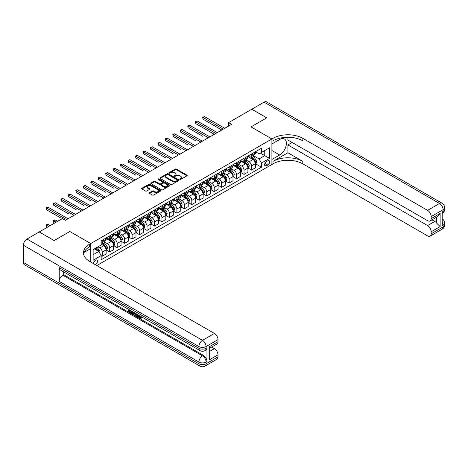 <?xml version="1.0" encoding="UTF-8"?>
<svg xmlns="http://www.w3.org/2000/svg" width="468" height="468" viewBox="0 0 468 468"><rect width="100%" height="100%" fill="white"/><g stroke="black" fill="none" stroke-linecap="round" stroke-linejoin="round"><path stroke-width="0.7" d="M179.905 179.419A0.579 0.333 0 0 0 180.73 179.419L186.954 175.822A0.831 0.48 0 0 0 187.194 175.482A0.831 0.48 0 0 0 186.954 175.149L176.407 169.059A0.831 0.48 0 0 0 175.237 169.059L169.006 172.651A0.579 0.333 0 0 0 169.831 173.125L170.633 172.663A2.65 1.533 0 0 1 174.383 172.663L175.266 173.166A2.65 1.533 0 0 1 176.038 174.248A2.65 1.533 0 0 1 175.266 175.33L174.459 175.798A0.579 0.333 0 0 0 175.278 176.272L176.085 175.804A2.65 1.533 0 0 1 179.835 175.804L180.712 176.313A2.65 1.533 0 0 1 181.49 177.395A2.65 1.533 0 0 1 180.712 178.478L179.905 178.946A0.579 0.333 0 0 0 179.905 179.419L179.905 178.946M95.326 264.683A2.703 1.562 120 0 0 95.513 264.59A2.703 1.562 120 0 0 97.274 262.209A2.703 1.562 120 0 0 96.864 260.044A2.703 1.562 120 0 0 95.513 260.179A2.703 1.562 120 0 0 93.612 263.695M149.514 192.67A0.831 0.48 0 0 0 149.269 193.009A0.831 0.48 0 0 0 149.514 193.348L152.469 195.057A0.831 0.48 0 0 0 153.644 195.057L160.559 191.061A0.831 0.48 0 0 0 160.799 190.728A0.831 0.48 0 0 0 160.559 190.388L150.012 184.298A0.831 0.48 0 0 0 148.836 184.298L141.921 188.288A0.831 0.48 0 0 0 141.681 188.627A0.831 0.48 0 0 0 141.921 188.967L145.495 191.032A0.831 0.48 0 0 0 146.671 191.032L149.631 189.324A0.831 0.48 0 0 0 149.871 188.984A0.831 0.48 0 0 0 149.631 188.645L147.859 187.621A2.217 1.281 0 0 1 147.209 186.714A2.217 1.281 0 0 1 148.572 185.533A2.217 1.281 0 0 1 150.989 185.814L157.932 189.821A2.217 1.281 0 0 1 158.582 190.728A2.217 1.281 0 0 1 157.213 191.909A2.217 1.281 0 0 1 154.797 191.628L153.644 190.962A0.831 0.48 0 0 0 152.469 190.962L149.514 192.67L149.514 193.348L152.469 191.652L152.469 190.962M23.4 262.449L198.906 363.776A5.066 2.925 120 0 0 199.953 366.093L24.447 264.771A5.066 2.925 -60 0 1 23.4 262.449L23.4 245.22A5.066 2.925 -60 0 1 26.98 239.013L39.218 231.947L54.142 240.564L69.843 231.502L54.171 240.546L39.248 231.964M39.248 231.929L62.379 218.579L65.368 220.299L231.619 124.318L228.63 122.593L251.766 109.237L266.69 117.854L251.018 126.898L271.908 138.961L90.733 243.565L69.843 231.502L90.733 243.565L89.663 244.185A21.107 12.186 0 0 0 83.479 252.802A21.107 12.186 0 0 0 89.663 261.419L214.426 333.45A5.066 2.925 60 0 1 218.006 339.651L206.066 346.542L206.066 348.268L206.961 347.753A5.066 2.925 60 0 1 205.914 350.07L205.019 350.585A5.066 2.925 -120 0 0 206.066 348.268A5.066 2.925 0 0 1 198.906 348.268L198.906 346.542L23.4 245.22M170.691 184.532A0.831 0.48 0 0 0 171.867 184.532L178.782 180.543A0.831 0.48 0 0 0 179.022 180.203A0.831 0.48 0 0 0 178.782 179.864L168.234 173.774A0.831 0.48 0 0 0 167.058 173.774L160.144 177.77A0.831 0.48 0 0 0 159.904 178.109A0.831 0.48 0 0 0 160.144 178.443L170.691 184.532M158.359 179.542A0.579 0.333 0 0 1 158.944 179.624L158.944 178.934L169.668 185.129A0.831 0.48 0 0 1 169.913 185.463A0.831 0.48 0 0 1 169.668 185.802L162.753 189.797A0.831 0.48 0 0 1 161.583 189.797L151.035 183.708L153.995 182.011L153.995 181.321L151.035 183.029A0.831 0.48 0 0 0 150.79 183.368A0.831 0.48 0 0 0 151.035 183.708L151.035 183.029M153.995 182.011A0.831 0.48 0 0 1 155.165 182.011L155.165 181.321A0.831 0.48 0 0 0 153.995 181.321M155.165 181.321L159.442 183.789A0.831 0.48 0 0 0 160.618 183.789L162.577 182.655A0.831 0.48 0 0 0 162.823 182.321A0.831 0.48 0 0 0 162.577 181.982L158.125 179.408A0.579 0.333 0 0 1 158.944 178.934M267.79 160.781L266.479 161.536A2.615 1.509 120 0 0 264.771 163.847A2.615 1.509 120 0 0 265.169 165.941A2.615 1.509 120 0 0 266.479 165.812L267.79 165.052A2.615 1.509 120 0 0 269.504 162.747A2.615 1.509 120 0 0 269.1 160.653A2.615 1.509 120 0 0 267.79 160.781M90.733 262.039L90.733 243.565L90.733 248.561L84.076 252.404M96.823 265.555L272.984 163.847A21.107 12.186 180 0 1 302.831 163.847L427.594 235.878A5.066 2.925 -120 0 0 430.127 236.129A5.066 2.925 -120 0 0 431.18 233.813L443.114 226.916L443.114 225.196L442.219 225.711L442.219 211.928L443.114 211.407L443.114 209.687L431.18 216.579L431.18 218.609L440.131 213.443L440.131 226.606L436.55 223.025L436.55 217.222M251.796 109.219L266.719 117.837L251.018 126.898L271.908 138.961L271.908 164.467L271.908 159.471L279.671 154.99A9.495 5.481 120 0 0 285.878 146.619A9.495 5.481 120 0 0 284.421 139.008A9.495 5.481 120 0 0 279.671 139.482L271.908 143.963L271.908 138.961L272.984 138.341A21.107 12.186 180 0 1 302.831 138.341L427.594 210.372L439.534 203.481L264.034 102.153L251.796 109.255M255.464 151.731L259.079 153.82L261.466 152.439L261.466 148.268L101.182 240.809L101.182 244.975L93.126 249.631L93.126 260.243L101.182 255.592L101.182 259.763L261.466 167.222L261.466 163.057L259.079 158.921L253.141 155.493M261.466 152.439L269.521 147.789L269.521 158.4L261.466 163.057M228.63 122.593L228.63 126.038M260.331 153.094L264.748 155.645L264.748 150.544L269.521 147.789M259.079 158.921L264.748 155.645L269.521 158.4M93.126 254.732L98.795 251.456L94.378 248.906M101.182 255.627L102.258 256.248L102.258 252.076A3.375 1.948 -120 0 0 99.871 247.941L97.958 246.841M102.258 256.248L106.137 254.007L106.137 249.836A3.375 1.948 -120 0 0 103.75 245.7L101.182 244.22M106.224 249.924L109.717 251.936L109.717 247.771A3.375 1.948 -120 0 0 107.33 243.635L103.902 241.652M109.717 251.936L113.601 249.701L113.601 245.53A3.375 1.948 -120 0 0 111.214 241.394L106.137 238.464M113.689 245.612L117.181 247.63L117.181 243.459A3.375 1.948 -120 0 0 114.795 239.323L111.366 237.346M117.181 247.63L121.06 245.39L121.06 241.219A3.375 1.948 -120 0 0 118.673 237.083L113.601 234.158M121.153 241.307L124.64 243.325L124.64 239.154A3.375 1.948 -120 0 0 122.253 235.018L118.825 233.035M124.64 243.325L128.524 241.084L128.524 236.913A3.375 1.948 -120 0 0 126.138 232.777L121.06 229.846M128.612 237.001L132.105 239.013L132.105 234.842A3.375 1.948 -120 0 0 129.718 230.706L126.29 228.729M132.105 239.013L135.983 236.773L135.983 232.602A3.375 1.948 -120 0 0 133.596 228.466L128.524 225.541M136.077 232.69L139.569 234.708L139.569 230.537A3.375 1.948 -120 0 0 137.177 226.401L133.749 224.424M139.569 234.708L143.448 232.467L143.448 228.296A3.375 1.948 -120 0 0 141.061 224.16L135.983 221.229M143.536 228.384L147.028 230.396L147.028 226.231A3.375 1.948 -120 0 0 144.641 222.095L141.213 220.112M147.028 230.396L150.907 228.156L150.907 223.991A3.375 1.948 -120 0 0 148.52 219.855L143.448 216.924M151 224.073L154.493 226.091L154.493 221.92A3.375 1.948 -120 0 0 152.1 217.784L148.672 215.806M154.493 226.091L158.371 223.85L158.371 219.679A3.375 1.948 -120 0 0 155.984 215.543L150.907 212.612M158.459 219.767L161.951 221.785L161.951 217.614A3.375 1.948 -120 0 0 159.565 213.478L156.136 211.495M161.951 221.785L165.83 219.545L165.83 215.374A3.375 1.948 -120 0 0 163.443 211.238L158.371 208.307M165.924 215.456L169.416 217.474L169.416 213.303A3.375 1.948 -120 0 0 167.029 209.167L163.595 207.189M169.416 217.474L173.295 215.233L173.295 211.062A3.375 1.948 -120 0 0 170.908 206.926L165.83 204.001M173.382 211.15L176.875 213.168L176.875 208.997A3.375 1.948 -120 0 0 174.488 204.861L171.06 202.878M176.875 213.168L180.759 210.928L180.759 206.757A3.375 1.948 -120 0 0 178.366 202.621L173.295 199.69M180.847 206.844L184.339 208.857L184.339 204.686A3.375 1.948 -120 0 0 181.953 200.55L178.524 198.572M184.339 208.857L188.218 206.616L188.218 202.445A3.375 1.948 -120 0 0 185.831 198.309L180.759 195.384M188.306 202.533L191.798 204.551L191.798 200.38A3.375 1.948 -120 0 0 189.411 196.244L185.983 194.267M191.798 204.551L195.682 202.311L195.682 198.139A3.375 1.948 -120 0 0 193.29 194.004L188.218 191.073M195.77 198.227L199.263 200.24L199.263 196.074A3.375 1.948 -120 0 0 196.876 191.939L193.448 189.955M199.263 200.24L203.141 197.999L203.141 193.834A3.375 1.948 -120 0 0 200.754 189.698L195.682 186.767M203.229 193.916L206.721 195.934L206.721 191.763A3.375 1.948 -120 0 0 204.335 187.627L200.907 185.65M206.721 195.934L210.606 193.694L210.606 189.522A3.375 1.948 -120 0 0 208.213 185.386L203.141 182.456M210.694 189.61L214.186 191.628L214.186 187.457A3.375 1.948 -120 0 0 211.799 183.321L208.371 181.338M214.186 191.628L218.065 189.388L218.065 185.217A3.375 1.948 -120 0 0 215.678 181.081L210.606 178.15M218.158 185.299L221.645 187.317L221.645 183.146A3.375 1.948 -120 0 0 219.258 179.01L215.83 177.033M221.645 187.317L225.529 185.076L225.529 180.905A3.375 1.948 -120 0 0 223.142 176.769L218.065 173.844M225.617 180.993L229.109 183.011L229.109 178.84A3.375 1.948 -120 0 0 226.723 174.704L223.294 172.727M229.109 183.011L232.988 180.771L232.988 176.6A3.375 1.948 -120 0 0 230.601 172.464L225.529 169.533M233.082 176.688L236.574 178.7L236.574 174.529A3.375 1.948 -120 0 0 234.181 170.393L230.753 168.416M236.574 178.7L240.453 176.459L240.453 172.288A3.375 1.948 -120 0 0 238.066 168.152L232.988 165.227M240.54 172.376L244.033 174.394L244.033 170.223A3.375 1.948 -120 0 0 241.646 166.087L238.218 164.11M244.033 174.394L247.911 172.154L247.911 167.983A3.375 1.948 -120 0 0 245.524 163.847L240.453 160.916M248.005 168.071L251.497 170.083L251.497 165.918A3.375 1.948 -120 0 0 249.105 161.782L245.677 159.799M251.497 170.083L255.376 167.842L255.376 163.677A3.375 1.948 -120 0 0 252.989 159.541L247.911 156.61M248.005 156.043L249.105 156.681A3.375 1.948 -120 0 0 250.795 156.844A3.375 1.948 -120 0 0 251.497 155.3L251.497 154.025M240.54 160.349L241.646 160.986A3.375 1.948 -120 0 0 243.337 161.156A3.375 1.948 -120 0 0 244.033 159.606L244.033 158.33M233.082 164.654L234.181 165.292A3.375 1.948 -120 0 0 235.872 165.461A3.375 1.948 -120 0 0 236.574 163.917L236.574 162.642M225.617 168.966L226.723 169.603A3.375 1.948 -120 0 0 228.407 169.773A3.375 1.948 -120 0 0 229.109 168.223L229.109 166.947M218.152 173.271L219.258 173.909A3.375 1.948 -120 0 0 220.949 174.078A3.375 1.948 -120 0 0 221.645 172.534L221.645 171.259M210.694 177.583L211.799 178.22A3.375 1.948 -120 0 0 213.484 178.384A3.375 1.948 -120 0 0 214.186 176.84L214.186 175.564M203.229 181.888L204.335 182.526A3.375 1.948 -120 0 0 206.025 182.695A3.375 1.948 -120 0 0 206.721 181.151L206.721 179.876M195.77 186.2L196.876 186.837A3.375 1.948 -120 0 0 198.561 187.001A3.375 1.948 -120 0 0 199.263 185.457L199.263 184.181M188.306 190.505L189.411 191.143A3.375 1.948 -120 0 0 191.102 191.313A3.375 1.948 -120 0 0 191.798 189.762L191.798 188.487M180.847 194.811L181.953 195.448A3.375 1.948 -120 0 0 183.637 195.618A3.375 1.948 -120 0 0 184.339 194.074L184.339 192.798M173.382 199.122L174.488 199.76A3.375 1.948 -120 0 0 176.179 199.924A3.375 1.948 -120 0 0 176.875 198.379L176.875 197.104M165.924 203.428L167.029 204.066A3.375 1.948 -120 0 0 168.714 204.235A3.375 1.948 -120 0 0 169.416 202.691L169.416 201.415M158.459 207.739L159.565 208.377A3.375 1.948 -120 0 0 161.255 208.541A3.375 1.948 -120 0 0 161.951 206.996L161.951 205.721M151 212.045L152.1 212.683A3.375 1.948 -120 0 0 153.791 212.852A3.375 1.948 -120 0 0 154.493 211.308L154.493 210.033M143.536 216.356L144.641 216.994A3.375 1.948 -120 0 0 146.332 217.158A3.375 1.948 -120 0 0 147.028 215.613L147.028 214.338M136.077 220.662L137.177 221.3A3.375 1.948 -120 0 0 138.867 221.469A3.375 1.948 -120 0 0 139.569 219.919L139.569 218.644M128.612 224.968L129.718 225.605A3.375 1.948 -120 0 0 131.403 225.775A3.375 1.948 -120 0 0 132.105 224.231L132.105 222.955M121.153 229.279L122.253 229.917A3.375 1.948 -120 0 0 123.944 230.081A3.375 1.948 -120 0 0 124.64 228.536L124.64 227.261M113.689 233.585L114.795 234.222A3.375 1.948 -120 0 0 116.479 234.392A3.375 1.948 -120 0 0 117.181 232.848L117.181 231.572M106.224 237.896L107.33 238.534A3.375 1.948 -120 0 0 109.021 238.698A3.375 1.948 -120 0 0 109.717 237.153L109.717 235.878M255.464 163.759L261.466 167.222M250.795 156.844L254.674 154.604A3.375 1.948 -120 0 0 255.376 153.059L255.376 151.784M243.337 161.156L247.215 158.915A3.375 1.948 -120 0 0 247.911 157.365L247.911 156.09M235.872 165.461L239.751 163.221A3.375 1.948 -120 0 0 240.453 161.676L240.453 160.401M228.407 169.773L232.292 167.532A3.375 1.948 -120 0 0 232.988 165.982L232.988 164.707M220.949 174.078L224.827 171.838A3.375 1.948 -120 0 0 225.529 170.293L225.529 169.018M213.484 178.384L217.368 176.143A3.375 1.948 -120 0 0 218.065 174.599L218.065 173.324M206.025 182.695L209.904 180.455A3.375 1.948 -120 0 0 210.606 178.911L210.606 177.635M198.561 187.001L202.445 184.761A3.375 1.948 -120 0 0 203.141 183.216L203.141 181.941M191.102 191.313L194.981 189.072A3.375 1.948 -120 0 0 195.682 187.522L195.682 186.246M183.637 195.618L187.522 193.378A3.375 1.948 -120 0 0 188.218 191.833L188.218 190.558M176.179 199.924L180.057 197.689A3.375 1.948 -120 0 0 180.759 196.139L180.759 194.863M168.714 204.235L172.593 201.995A3.375 1.948 -120 0 0 173.295 200.45L173.295 199.175M161.255 208.541L165.134 206.3A3.375 1.948 -120 0 0 165.83 204.756L165.83 203.481M153.791 212.852L157.669 210.612A3.375 1.948 -120 0 0 158.371 209.067L158.371 207.792M146.332 217.158L150.21 214.917A3.375 1.948 -120 0 0 150.907 213.373L150.907 212.098M138.867 221.469L142.746 219.229A3.375 1.948 -120 0 0 143.448 217.679L143.448 216.403M131.403 225.775L135.287 223.534A3.375 1.948 -120 0 0 135.983 221.99L135.983 220.715M123.944 230.081L127.822 227.846A3.375 1.948 -120 0 0 128.524 226.296L128.524 225.02M116.479 234.392L120.364 232.151A3.375 1.948 -120 0 0 121.06 230.607L121.06 229.332M109.021 238.698L112.899 236.457A3.375 1.948 -120 0 0 113.601 234.913L113.601 233.637M101.182 243.144A3.375 1.948 -120 0 0 101.556 243.009L105.44 240.768A3.375 1.948 -120 0 0 106.137 239.224L106.137 237.949M101.556 243.009A3.375 1.948 -120 0 0 102.258 241.459L102.258 240.183M98.795 251.456L101.182 255.592M180.139 179.501L180.712 179.168A2.65 1.533 0 0 0 181.49 178.086L181.49 177.395M176.038 174.248L176.038 174.938A2.65 1.533 0 0 1 175.266 176.021L174.693 176.354M186.943 175.828L176.407 169.749A0.831 0.48 0 0 0 175.237 169.749L169.24 173.207M178.77 180.549L168.234 174.465A0.831 0.48 0 0 0 167.058 174.465L160.155 178.454L160.144 177.77M177.314 180.443A0.579 0.333 0 0 0 177.314 179.969L168.059 174.623A0.579 0.333 0 0 0 167.234 174.623L166.386 175.114A2.65 1.533 0 0 0 165.608 176.196A2.65 1.533 0 0 0 166.386 177.278L172.715 180.929A2.65 1.533 0 0 0 176.465 180.929L177.314 180.443L177.314 181.128A0.579 0.333 0 0 0 177.483 180.894L177.483 180.203M165.608 176.196L165.608 176.886A2.65 1.533 0 0 0 166.386 177.969L166.386 177.278M177.314 181.128L176.465 181.619A2.65 1.533 0 0 1 172.715 181.619L166.386 177.969M155.165 182.011L159.442 184.48A0.831 0.48 0 0 0 160.618 184.48L162.577 183.345A0.831 0.48 0 0 0 162.823 183.006L162.823 182.321M158.944 179.624L169.656 185.808M163.882 186.352A2.217 1.281 0 0 0 166.298 186.633A2.217 1.281 0 0 0 167.667 185.445A2.217 1.281 0 0 0 167.017 184.544L164.572 183.128A0.831 0.48 0 0 0 163.396 183.128L161.437 184.263A0.831 0.48 0 0 0 161.191 184.603A0.831 0.48 0 0 0 161.437 184.942L163.882 186.352L163.882 187.042A2.217 1.281 0 0 0 166.298 187.317A2.217 1.281 0 0 0 167.667 186.135L167.667 185.445M161.191 184.603L161.191 185.293A0.831 0.48 0 0 0 161.437 185.632L161.437 184.942M163.882 187.042L161.437 185.632M158.582 190.728L158.582 191.412A2.217 1.281 0 0 1 157.213 192.6A2.217 1.281 0 0 1 154.797 192.319L153.644 191.652A0.831 0.48 0 0 0 152.469 191.652M147.209 186.714L147.209 187.405A2.217 1.281 0 0 0 147.859 188.311L147.859 187.621M149.62 189.329L147.859 188.311M160.559 190.388L160.559 191.061L150.012 184.989A0.831 0.48 0 0 0 148.836 184.989L141.933 188.973M255.376 163.812L256.09 163.396L256.686 161.676A2.235 1.293 -120 0 0 255.973 159.769L253.533 156.517A6.458 3.726 -120 0 0 252.831 155.668M250.403 158.049A6.458 3.726 -120 0 0 249.081 156.663M254.762 162.185L255.481 161.77A2.235 1.293 -120 0 0 254.838 160.425L252.398 157.172A6.458 3.726 -120 0 0 251.696 156.324M251.094 156.675A5.359 3.095 60 0 1 251.977 157.675L254.042 160.43M202.995 136.399L188.072 127.782L188.072 126.056L189.563 125.196L209.828 136.896M250.983 156.739A6.458 3.726 60 0 1 251.685 157.581L253.305 159.746M223.259 129.139L202.995 117.439L204.487 116.579L224.751 128.279M221.768 130.005L202.995 119.164L202.995 117.439L202.662 117.252L204.487 116.579M202.995 119.164L202.662 117.252M247.911 168.123L248.631 167.708L249.228 165.982A2.235 1.293 -120 0 0 248.514 164.081L246.074 160.822A6.458 3.726 -120 0 0 245.367 159.98M242.945 162.355A6.458 3.726 -120 0 0 241.623 160.974M247.303 166.491L248.017 166.081A2.235 1.293 -120 0 0 247.379 164.736L244.939 161.478A6.458 3.726 -120 0 0 244.232 160.635M243.635 160.98A5.359 3.095 60 0 1 244.512 161.981L246.577 164.736M195.53 140.704L180.607 132.087L180.607 130.367L182.099 129.501L202.363 141.201M243.518 161.045A6.458 3.726 60 0 1 244.22 161.893L245.846 164.057M240.453 172.429L241.166 172.013L241.763 170.293A2.235 1.293 -120 0 0 241.049 168.386L238.61 165.134A6.458 3.726 -120 0 0 237.908 164.286M235.48 166.666A6.458 3.726 -120 0 0 234.158 165.28M239.838 170.802L240.558 170.387A2.235 1.293 -120 0 0 239.914 169.042L237.475 165.783A6.458 3.726 -120 0 0 236.773 164.941M236.17 165.292A5.359 3.095 60 0 1 237.054 166.292L239.113 169.047M188.072 145.01L173.142 136.399L173.142 134.673L174.64 133.813L194.904 145.513M236.053 165.356A6.458 3.726 60 0 1 236.761 166.198L238.382 168.363M232.988 176.734L233.707 176.325L234.304 174.599A2.235 1.293 -120 0 0 233.59 172.698L231.151 169.439A6.458 3.726 -120 0 0 230.443 168.597M228.021 170.972A6.458 3.726 -120 0 0 226.699 169.586M232.38 175.108L233.093 174.693A2.235 1.293 -120 0 0 232.456 173.347L230.016 170.095A6.458 3.726 -120 0 0 229.308 169.252M228.712 169.597A5.359 3.095 60 0 1 229.589 170.598L231.654 173.353M180.607 149.321L165.684 140.704L165.684 138.978L167.175 138.118L187.44 149.819M228.595 169.662A6.458 3.726 60 0 1 229.297 170.51L230.923 172.674M215.795 133.45L195.53 121.75L197.022 120.884L217.292 132.59M214.303 134.31L195.53 123.47L195.203 121.557L197.022 120.884M195.53 123.47L195.203 121.557M208.336 137.756L187.738 125.869L189.563 125.196M188.072 127.782L187.738 125.869M200.871 142.067L180.279 130.174L182.099 129.501M180.607 132.087L180.279 130.174M225.529 181.046L226.243 180.63L226.84 178.911A2.235 1.293 -120 0 0 226.126 177.003L223.686 173.745A6.458 3.726 -120 0 0 222.984 172.903M220.557 175.278A6.458 3.726 -120 0 0 219.235 173.897M224.915 179.419L225.634 179.004A2.235 1.293 -120 0 0 224.991 177.659L222.552 174.4A6.458 3.726 -120 0 0 221.85 173.558M221.247 173.903A5.359 3.095 60 0 1 222.13 174.903L224.19 177.659M173.142 153.627L158.219 145.01L158.219 143.29L159.717 142.43L179.981 154.13M221.13 173.973A6.458 3.726 60 0 1 221.838 174.816L223.458 176.98M193.413 146.373L172.815 134.486L174.64 133.813M173.142 136.399L172.815 134.486M287.908 152.749L272.984 161.366A21.107 12.186 180 0 1 302.831 161.366L287.908 152.749L287.908 144.928L292.149 142.477M287.908 137.259L287.908 140.031L427.594 220.68A5.066 2.925 -120 0 0 430.127 220.931A5.066 2.925 -120 0 0 431.18 218.609M440.131 226.606L431.18 231.777L431.18 233.813M431.18 231.777A5.066 2.925 -120 0 0 427.594 225.576L434.76 221.44A5.066 2.925 60 0 1 436.55 223.025M287.908 144.928L427.594 225.576M264.034 102.153A5.066 2.925 -60 0 1 266.561 101.907L442.067 203.229A5.066 2.925 120 0 0 439.534 203.481A5.066 2.925 60 0 1 443.114 209.687A5.066 2.925 180 0 0 444.6 207.616A5.066 5.066 0 0 0 442.067 203.229M431.18 216.579A5.066 2.925 -120 0 0 427.594 210.372M432.005 219.849L434.76 221.44M272.984 138.341L272.984 140.827A21.107 12.186 180 0 1 302.831 140.827L302.831 138.341M430.127 220.931L437.451 216.702L440.131 213.443M139.072 315.414L140.593 317.877M138.639 315.186L139.704 318.006L140.4 318.094L141.184 317.275L141.687 317.702L140.792 318.649L139.751 318.509L138.13 314.894M135.72 314.859L135.012 315.725L134.474 315.414L135.381 313.303M137.65 314.619L138.364 317.111L137.89 317.386L137.352 317.076L136.948 315.567L135.422 314.683L135.012 315.725M129.063 310.378L129.063 311.255L131.175 312.478L131.175 312.957L130.695 313.232L128.08 311.717L128.08 309.091M130.941 310.746L130.467 311.191L128.583 310.103L128.583 311.536L129.063 311.255M59.22 267.62L198.906 348.268A5.066 2.925 120 0 0 199.953 350.585L60.267 269.937A5.066 2.925 -60 0 1 59.22 267.62L59.22 281.408A5.066 2.925 -60 0 1 62.8 275.202L63.695 274.687L203.381 355.335A5.066 2.925 60 0 1 206.961 361.536L206.961 347.753M63.695 274.687L63.695 271.92M134.802 312.969L133.83 314.601L131.385 313.63L131.385 310.998M209.05 346.852L209.793 347.976L209.793 356.832L209.05 360.021L209.05 346.852L218.006 341.687L218.006 339.651M218.006 341.687A5.066 2.925 60 0 1 216.959 344.003L209.793 348.139M211.671 347.057L214.426 348.648A5.066 2.925 60 0 1 218.006 354.849L209.05 360.021M206.961 361.536L206.066 362.051L206.066 363.776L218.006 356.885L218.006 354.849M218.006 356.885A5.066 2.925 60 0 1 216.959 359.202L205.019 366.093A5.066 2.925 -120 0 0 206.066 363.776A5.066 2.925 0 0 1 198.906 363.776L198.906 362.051L59.22 281.408M89.663 244.185L89.663 246.665A21.107 12.186 0 0 0 83.591 254.042M128.583 311.536L130.695 312.753L131.175 312.478M130.695 312.753L130.695 313.232M128.583 309.383L130.677 310.588M130.467 310.711L130.467 311.191M134.287 312.671L133.83 314.601M131.888 311.29L131.888 313.443L132.625 313.87L133.474 314.063L133.784 312.384M134.322 313.232L134.79 312.963M132.368 311.565L132.368 313.168L133.953 313.788M131.888 313.443L132.368 313.168M132.625 313.87L133.105 313.595M136.984 314.233L137.89 317.386M135.855 313.578L135.574 314.297L136.796 314.999L136.51 313.958M136.153 313.753L136.615 314.35M135.574 314.297L136.048 314.022M139.704 318.006L140.178 317.731M138.592 315.689L139.049 315.426M140.704 317.55L141.213 317.977L141.687 317.702M141.213 317.977L140.792 318.649M218.065 185.351L218.784 184.942L219.381 183.216A2.235 1.293 -120 0 0 218.667 181.309L216.228 178.056A6.458 3.726 -120 0 0 215.52 177.214M213.098 179.589A6.458 3.726 -120 0 0 211.776 178.203M217.456 183.725L218.17 183.31A2.235 1.293 -120 0 0 217.532 181.964L215.093 178.712A6.458 3.726 -120 0 0 214.385 177.863M213.788 178.214A5.359 3.095 60 0 1 214.666 179.215L216.731 181.97M165.684 157.938L150.76 149.321L150.76 147.595L152.252 146.736L172.516 158.436M213.671 178.279A6.458 3.726 60 0 1 214.373 179.121L216 181.286M185.948 150.684L165.356 138.791L167.175 138.118M165.684 140.704L165.356 138.791M210.606 189.663L211.32 189.248L211.916 187.522A2.235 1.293 -120 0 0 211.203 185.62L208.763 182.362A6.458 3.726 -120 0 0 208.061 181.52M205.633 183.895A6.458 3.726 -120 0 0 204.311 182.514M209.992 188.031L210.711 187.621A2.235 1.293 -120 0 0 210.068 186.276L207.628 183.017A6.458 3.726 -120 0 0 206.926 182.175M206.324 182.52A5.359 3.095 60 0 1 207.201 183.52L209.266 186.276M158.219 162.244L143.296 153.627L143.296 151.907L144.787 151.041L165.058 162.747M206.207 182.59A6.458 3.726 60 0 1 206.914 183.433L208.535 185.597M178.489 154.99L157.891 143.097L159.717 142.43M158.219 145.01L157.891 143.097M203.141 193.968L203.861 193.553L204.457 191.833A2.235 1.293 -120 0 0 203.744 189.926L201.304 186.673A6.458 3.726 -120 0 0 200.596 185.825M198.169 188.206A6.458 3.726 -120 0 0 196.847 186.82M202.533 192.342L203.247 191.927A2.235 1.293 -120 0 0 202.609 190.581L200.169 187.329A6.458 3.726 -120 0 0 199.462 186.48M198.865 186.831A5.359 3.095 60 0 1 199.742 187.832L201.807 190.587M150.76 166.555L135.837 157.938L135.837 156.213L137.329 155.353L157.593 167.053M198.748 186.896A6.458 3.726 60 0 1 199.45 187.738L201.07 189.903M171.025 159.296L150.433 147.408L152.252 146.736M150.76 149.321L150.433 147.408M195.682 198.28L196.396 197.865L196.993 196.139A2.235 1.293 -120 0 0 196.279 194.238L193.84 190.979A6.458 3.726 -120 0 0 193.138 190.137M190.71 192.512A6.458 3.726 -120 0 0 189.388 191.131M195.068 196.648L195.788 196.238A2.235 1.293 -120 0 0 195.144 194.893L192.705 191.634A6.458 3.726 -120 0 0 192.003 190.792M191.4 191.137A5.359 3.095 60 0 1 192.278 192.137L194.343 194.893M143.296 170.861L128.372 162.244L128.372 160.524L129.864 159.658L150.134 171.358M191.283 191.201A6.458 3.726 60 0 1 191.991 192.05L193.612 194.214M163.566 163.607L142.968 151.714L144.787 151.041M143.296 153.627L142.968 151.714M188.218 202.585L188.937 202.17L189.534 200.45A2.235 1.293 -120 0 0 188.815 198.543L186.381 195.285A6.458 3.726 -120 0 0 185.673 194.442M183.245 196.823A6.458 3.726 -120 0 0 181.923 195.437M187.609 200.959L188.323 200.544A2.235 1.293 -120 0 0 187.686 199.198L185.246 195.94A6.458 3.726 -120 0 0 184.538 195.097M183.936 195.443A5.359 3.095 60 0 1 184.819 196.443L186.884 199.204M135.837 175.167L120.914 166.555L120.914 164.83L122.405 163.97L142.67 175.67M183.825 195.513A6.458 3.726 60 0 1 184.527 196.355L186.147 198.52M156.101 167.913L135.509 156.025L137.329 155.353M135.837 157.938L135.509 156.025M180.759 206.891L181.473 206.482L182.07 204.756A2.235 1.293 -120 0 0 181.356 202.849L178.916 199.596A6.458 3.726 -120 0 0 178.214 198.754M175.787 201.129A6.458 3.726 -120 0 0 174.465 199.742M180.145 205.265L180.864 204.849A2.235 1.293 -120 0 0 180.221 203.504L177.781 200.251A6.458 3.726 -120 0 0 177.079 199.409M176.477 199.754A5.359 3.095 60 0 1 177.354 200.754L179.419 203.51M128.372 179.478L113.449 170.861L113.449 169.135L114.941 168.275L135.211 179.975M176.36 199.818A6.458 3.726 60 0 1 177.068 200.667L178.688 202.831M148.643 172.224L128.045 160.331L129.864 159.658M128.372 162.244L128.045 160.331M173.295 211.203L174.008 210.787L174.605 209.067A2.235 1.293 -120 0 0 173.891 207.16L171.452 203.902A6.458 3.726 -120 0 0 170.75 203.059M168.322 205.434A6.458 3.726 -120 0 0 167 204.054M172.686 209.576L173.4 209.161A2.235 1.293 -120 0 0 172.762 207.815L170.323 204.557A6.458 3.726 -120 0 0 169.615 203.715M169.012 204.06A5.359 3.095 60 0 1 169.896 205.06L171.961 207.815M120.914 183.784L105.99 175.167L105.99 173.447L107.482 172.587L127.746 184.287M168.901 204.13A6.458 3.726 60 0 1 169.603 204.972L171.224 207.137M141.178 176.53L120.586 164.642L122.405 163.97M120.914 166.555L120.586 164.642M165.83 215.508L166.549 215.099L167.146 213.373A2.235 1.293 -120 0 0 166.432 211.466L163.993 208.213A6.458 3.726 -120 0 0 163.285 207.371M160.863 209.746A6.458 3.726 -120 0 0 159.541 208.359M165.222 213.882L165.935 213.466A2.235 1.293 -120 0 0 165.298 212.121L162.858 208.868A6.458 3.726 -120 0 0 162.156 208.02M161.554 208.371A5.359 3.095 60 0 1 162.431 209.371L164.496 212.127M113.449 188.095L98.526 179.478L98.526 177.752L100.017 176.892L120.288 188.592M161.437 208.435A6.458 3.726 60 0 1 162.144 209.278L163.765 211.442M133.719 180.835L113.121 168.948L114.941 168.275M113.449 170.861L113.121 168.948M158.371 219.82L159.085 219.404L159.682 217.679A2.235 1.293 -120 0 0 158.968 215.777L156.528 212.519A6.458 3.726 -120 0 0 155.826 211.676M153.399 214.051A6.458 3.726 -120 0 0 152.077 212.671M157.757 218.187L158.476 217.778A2.235 1.293 -120 0 0 157.833 216.432L155.394 213.174A6.458 3.726 -120 0 0 154.692 212.332M154.089 212.677A5.359 3.095 60 0 1 154.972 213.677L157.037 216.432M105.99 192.401L91.067 183.784L91.067 182.064L92.559 181.198L112.823 192.898M153.978 212.747A6.458 3.726 60 0 1 154.68 213.589L156.3 215.754M126.255 185.147L105.663 173.254L107.482 172.587M105.99 175.167L105.663 173.254M150.907 224.125L151.626 223.71L152.223 221.99A2.235 1.293 -120 0 0 151.509 220.083L149.07 216.83A6.458 3.726 -120 0 0 148.362 215.982M145.94 218.363A6.458 3.726 -120 0 0 144.618 216.976M150.298 222.499L151.012 222.084A2.235 1.293 -120 0 0 150.374 220.738L147.935 217.485A6.458 3.726 -120 0 0 147.233 216.637M146.63 216.988A5.359 3.095 60 0 1 147.508 217.989L149.573 220.744M98.526 196.712L83.602 188.095L83.602 186.369L85.094 185.509L105.358 197.209M146.513 217.053A6.458 3.726 60 0 1 147.221 217.895L148.842 220.059M118.79 189.452L98.198 177.565L100.017 176.892M98.526 179.478L98.198 177.565M143.448 228.437L144.162 228.021L144.758 226.296A2.235 1.293 -120 0 0 144.045 224.394L141.605 221.136A6.458 3.726 -120 0 0 140.903 220.293M138.475 222.669A6.458 3.726 -120 0 0 137.153 221.288M142.834 226.804L143.553 226.395A2.235 1.293 -120 0 0 142.91 225.049L140.47 221.791A6.458 3.726 -120 0 0 139.768 220.949M139.166 221.294A5.359 3.095 60 0 1 140.049 222.294L142.108 225.049M91.067 201.018L76.138 192.401L76.138 190.675L77.635 189.815L97.9 201.515M139.054 221.358A6.458 3.726 60 0 1 139.756 222.206L141.377 224.371M111.331 193.764L90.733 181.871L92.559 181.198M91.067 183.784L90.733 181.871M135.983 232.742L136.703 232.327L137.299 230.607A2.235 1.293 -120 0 0 136.586 228.7L134.146 225.441A6.458 3.726 -120 0 0 133.438 224.599M131.017 226.98A6.458 3.726 -120 0 0 129.694 225.594M135.375 231.116L136.089 230.701A2.235 1.293 -120 0 0 135.451 229.355L133.011 226.097A6.458 3.726 -120 0 0 132.304 225.254M131.707 225.599A5.359 3.095 60 0 1 132.584 226.6L134.649 229.355M83.602 205.323L68.679 196.706L68.679 194.986L70.171 194.126L90.435 205.826M131.59 225.67A6.458 3.726 60 0 1 132.292 226.512L133.918 228.676M103.867 198.069L83.275 186.182L85.094 185.509M83.602 188.095L83.275 186.182M128.524 237.048L129.238 236.638L129.835 234.913A2.235 1.293 -120 0 0 129.121 233.005L126.682 229.753A6.458 3.726 -120 0 0 125.98 228.91M123.552 231.286A6.458 3.726 -120 0 0 122.23 229.899M127.91 235.422L128.63 235.006A2.235 1.293 -120 0 0 127.986 233.661L125.547 230.408A6.458 3.726 -120 0 0 124.845 229.566M124.242 229.911A5.359 3.095 60 0 1 125.126 230.911L127.185 233.667M76.138 209.635L61.214 201.018L61.214 199.292L62.712 198.432L82.976 210.132M124.125 229.975A6.458 3.726 60 0 1 124.833 230.823L126.454 232.988M96.408 202.381L75.81 190.488L77.635 189.815M76.138 192.401L75.81 190.488M121.06 241.359L121.779 240.944L122.376 239.224A2.235 1.293 -120 0 0 121.662 237.317L119.223 234.059A6.458 3.726 -120 0 0 118.515 233.216M116.093 235.591A6.458 3.726 -120 0 0 114.771 234.211M120.451 239.733L121.165 239.318A2.235 1.293 -120 0 0 120.528 237.972L118.088 234.714A6.458 3.726 -120 0 0 117.38 233.871M116.784 234.216A5.359 3.095 60 0 1 117.661 235.217L119.726 237.972M68.679 213.94L53.756 205.323L53.756 203.603L55.247 202.738L75.512 214.443M116.667 234.287A6.458 3.726 60 0 1 117.369 235.129L118.995 237.294M88.943 206.686L68.351 194.799L70.171 194.126M68.679 196.706L68.351 194.799M113.601 245.665L114.315 245.255L114.912 243.53A2.235 1.293 -120 0 0 114.198 241.623L111.758 238.37A6.458 3.726 -120 0 0 111.056 237.522M108.629 239.903A6.458 3.726 -120 0 0 107.307 238.516M112.987 244.039L113.706 243.623A2.235 1.293 -120 0 0 113.063 242.278L110.623 239.025A6.458 3.726 -120 0 0 109.921 238.177M109.319 238.528A5.359 3.095 60 0 1 110.202 239.528L112.261 242.284M61.214 218.252L46.291 209.635L46.291 207.909L47.783 207.049L68.053 218.749M109.202 238.592A6.458 3.726 60 0 1 109.91 239.435L111.53 241.599M81.485 210.992L60.887 199.105L62.712 198.432M61.214 201.018L60.887 199.105M106.137 249.976L106.856 249.561L107.453 247.835A2.235 1.293 -120 0 0 106.739 245.934L104.3 242.676A6.458 3.726 -120 0 0 103.592 241.833M105.528 248.344L106.242 247.935A2.235 1.293 -120 0 0 105.604 246.589L103.165 243.331A6.458 3.726 -120 0 0 102.457 242.488M101.86 242.833A5.359 3.095 60 0 1 102.738 243.834L104.803 246.589M57.605 221.335L55.247 219.972L53.756 220.837L53.756 222.557L54.621 223.055M101.743 242.904A6.458 3.726 60 0 1 102.445 243.746L104.066 245.911M53.756 222.557L53.428 220.644L56.113 222.195M53.428 220.644L55.247 219.972M74.02 215.303L53.428 203.41L55.247 202.738M53.756 205.323L53.428 203.41M99.69 253.007L99.988 252.147A2.235 1.293 -120 0 0 99.274 250.24L97.098 247.338M50.14 225.64L47.783 224.283L46.291 225.143L46.291 226.869L47.157 227.366M98.344 251.193A2.235 1.293 -120 0 0 98.14 250.895L95.963 247.987M95.402 248.315L96.97 250.403M95.25 248.403L96.572 250.175M46.291 226.869L45.963 224.956L48.649 226.506M45.963 224.956L47.783 224.283M66.561 219.609L45.963 207.722L47.783 207.049M46.291 209.635L45.963 207.722M99.871 247.941L103.75 245.7M107.33 243.635L111.214 241.394M114.795 239.323L118.673 237.083M122.253 235.018L126.138 232.777M129.718 230.706L133.596 228.466M137.177 226.401L141.061 224.16M144.641 222.095L148.52 219.855M152.1 217.784L155.984 215.543M159.565 213.478L163.443 211.238M167.029 209.167L170.908 206.926M174.488 204.861L178.366 202.621M181.953 200.55L185.831 198.309M189.411 196.244L193.29 194.004M196.876 191.939L200.754 189.698M204.335 187.627L208.213 185.386M211.799 183.321L215.678 181.081M219.258 179.01L223.142 176.769M226.723 174.704L230.601 172.464M234.181 170.393L238.066 168.152M241.646 166.087L245.524 163.847M249.105 161.782L252.989 159.541M251.497 155.3L255.376 153.059M251.497 165.918L255.376 163.677M244.033 170.223L247.911 167.983M244.033 159.606L247.911 157.365M236.574 174.529L240.453 172.288M236.574 163.917L240.453 161.676M229.109 178.84L232.988 176.6M229.109 168.223L232.988 165.982M221.645 183.146L225.529 180.905M221.645 172.534L225.529 170.293M214.186 187.457L218.065 185.217M214.186 176.84L218.065 174.599M206.721 191.763L210.606 189.522M206.721 181.151L210.606 178.911M199.263 196.074L203.141 193.834M199.263 185.457L203.141 183.216M191.798 200.38L195.682 198.139M191.798 189.762L195.682 187.522M184.339 204.686L188.218 202.445M184.339 194.074L188.218 191.833M176.875 208.997L180.759 206.757M176.875 198.379L180.759 196.139M169.416 213.303L173.295 211.062M169.416 202.691L173.295 200.45M161.951 217.614L165.83 215.374M161.951 206.996L165.83 204.756M154.493 221.92L158.371 219.679M154.493 211.308L158.371 209.067M147.028 226.231L150.907 223.991M147.028 215.613L150.907 213.373M139.569 230.537L143.448 228.296M139.569 219.919L143.448 217.679M132.105 234.842L135.983 232.602M132.105 224.231L135.983 221.99M124.64 239.154L128.524 236.913M124.64 228.536L128.524 226.296M117.181 243.459L121.06 241.219M117.181 232.848L121.06 230.607M109.717 247.771L113.601 245.53M109.717 237.153L113.601 234.913M102.258 252.076L106.137 249.836M102.258 241.459L106.137 239.224M264.929 163.402L267.79 165.052M264.631 164.742L266.479 165.812M180.712 179.168L180.712 178.478M174.459 176.272L174.459 175.798M175.266 176.021L175.266 175.33M169.006 173.125L169.006 172.651M175.237 169.749L175.237 169.059M176.407 169.749L176.407 169.059M186.954 175.822L186.954 175.149M167.058 174.465L167.058 173.774M168.234 174.465L168.234 173.774M178.782 180.543L178.782 179.864M172.715 181.619L172.715 180.929M176.465 181.619L176.465 180.929M159.442 184.48L159.442 183.789M160.618 184.48L160.618 183.789M162.577 183.345L162.577 182.655M169.668 185.802L169.668 185.129M153.644 191.652L153.644 190.962M154.797 192.319L154.797 191.628M149.631 189.324L149.631 188.645M141.921 188.967L141.921 188.288M148.836 184.989L148.836 184.298M150.012 184.989L150.012 184.298M255.206 162.566L256.675 161.717M252.398 157.172L253.533 156.517M250.643 158.184L251.685 157.581M254.838 160.425L255.973 159.769M254.662 161.302L255.481 161.77M247.747 166.871L249.21 166.029M244.939 161.478L246.074 160.822M243.179 162.495L244.22 161.893M247.379 164.736L248.514 164.081M247.203 165.608L248.017 166.081M240.283 171.183L241.751 170.334M237.475 165.783L238.61 165.134M235.72 166.801L236.761 166.198M239.914 169.042L241.049 168.386M239.739 169.913L240.558 170.387M232.824 175.488L234.287 174.646M230.016 170.095L231.151 169.439M228.255 171.107L229.297 170.51M232.456 173.347L233.59 172.698M232.28 174.225L233.093 174.693M225.36 179.8L226.828 178.951M222.552 174.4L223.686 173.745M220.797 175.418L221.838 174.816M224.991 177.659L226.126 177.003M224.815 178.53L225.634 179.004M272.984 161.366L272.984 163.847M302.831 161.366L302.831 163.847M442.219 221.943A5.066 2.925 60 0 1 443.114 225.196A5.066 2.925 180 0 0 444.6 223.125A5.066 5.066 0 0 0 442.219 218.831M442.067 229.238A5.066 5.066 0 0 0 444.6 224.851A5.066 2.925 0 0 1 443.114 226.916A5.066 2.925 60 0 1 442.067 229.238L430.127 236.129M442.219 213.636A5.066 5.066 0 0 0 444.6 209.342A5.066 2.925 0 0 1 443.114 211.407A5.066 2.925 60 0 1 442.219 213.624M271.908 150.509L279.671 154.99M26.98 239.013L202.486 340.341L214.426 333.45M62.8 275.202L202.486 355.85L203.381 355.335M209.793 351.322L214.426 348.648M202.486 340.341A5.066 2.925 120 0 0 198.906 346.542A5.066 2.925 180 0 0 206.066 346.542A5.066 2.925 -120 0 0 202.486 340.341M202.486 355.85A5.066 2.925 120 0 0 198.906 362.051A5.066 2.925 180 0 0 206.066 362.051A5.066 2.925 -120 0 0 202.486 355.85M217.901 184.105L219.363 183.257M215.093 178.712L216.228 178.056M213.332 179.724L214.373 179.121M217.532 181.964L218.667 181.309M217.351 182.842L218.17 183.31M210.436 188.411L211.905 187.569M207.628 183.017L208.763 182.362M205.873 184.035L206.914 183.433M210.068 186.276L211.203 185.62M209.892 187.147L210.711 187.621M202.977 192.722L204.44 191.874M200.169 187.329L201.304 186.673M198.409 188.341L199.45 187.738M202.609 190.581L203.744 189.926M202.428 191.453L203.247 191.927M195.513 197.028L196.981 196.186M192.705 191.634L193.84 190.979M190.95 192.652L191.991 192.05M195.144 194.893L196.279 194.238M194.969 195.764L195.788 196.238M188.048 201.339L189.517 200.491M185.246 195.94L186.381 195.285M183.485 196.958L184.527 196.355M187.686 199.198L188.815 198.543M187.504 200.07L188.323 200.544M180.589 205.645L182.052 204.803M177.781 200.251L178.916 199.596M176.021 201.263L177.068 200.667M180.221 203.504L181.356 202.849M180.045 204.381L180.864 204.849M173.125 209.956L174.593 209.108M170.323 204.557L171.452 203.902M168.562 205.575L169.603 204.972M172.762 207.815L173.891 207.16M172.581 208.687L173.4 209.161M165.666 214.262L167.129 213.414M162.858 208.868L163.993 208.213M161.097 209.88L162.144 209.278M165.298 212.121L166.432 211.466M165.122 212.999L165.935 213.466M158.202 218.568L159.67 217.725M155.394 213.174L156.528 212.519M153.639 214.192L154.68 213.589M157.833 216.432L158.968 215.777M157.657 217.304L158.476 217.778M150.743 222.879L152.205 222.031M147.935 217.485L149.07 216.83M146.174 218.497L147.221 217.895M150.374 220.738L151.509 220.083M150.199 221.61L151.012 222.084M143.278 227.185L144.747 226.342M140.47 221.791L141.605 221.136M138.715 222.809L139.756 222.206M142.91 225.049L144.045 224.394M142.734 225.921L143.553 226.395M135.819 231.496L137.282 230.648M133.011 226.097L134.146 225.441M131.251 227.115L132.292 226.512M135.451 229.355L136.586 228.7M135.275 230.227L136.089 230.701M128.355 235.802L129.823 234.959M125.547 230.408L126.682 229.753M123.792 231.42L124.833 230.823M127.986 233.661L129.121 233.005M127.811 234.538L128.63 235.006M120.896 240.113L122.359 239.265M118.088 234.714L119.223 234.059M116.327 235.732L117.369 235.129M120.528 237.972L121.662 237.317M120.346 238.844L121.165 239.318M113.431 244.419L114.9 243.571M110.623 239.025L111.758 238.37M108.868 240.037L109.91 239.435M113.063 242.278L114.198 241.623M112.887 243.155L113.706 243.623M105.973 248.724L107.435 247.882M103.165 243.331L104.3 242.676M101.404 244.349L102.445 243.746M105.604 246.589L106.739 245.934M105.423 247.461L106.242 247.935M99.409 252.515L99.977 252.188M98.14 250.895L99.274 250.24M444.6 223.125L444.6 224.851M444.6 207.616L444.6 209.342M199.953 350.585A5.066 5.066 0 0 0 205.019 350.585M199.953 366.093A5.066 5.066 0 0 0 205.019 366.093"/></g></svg>
